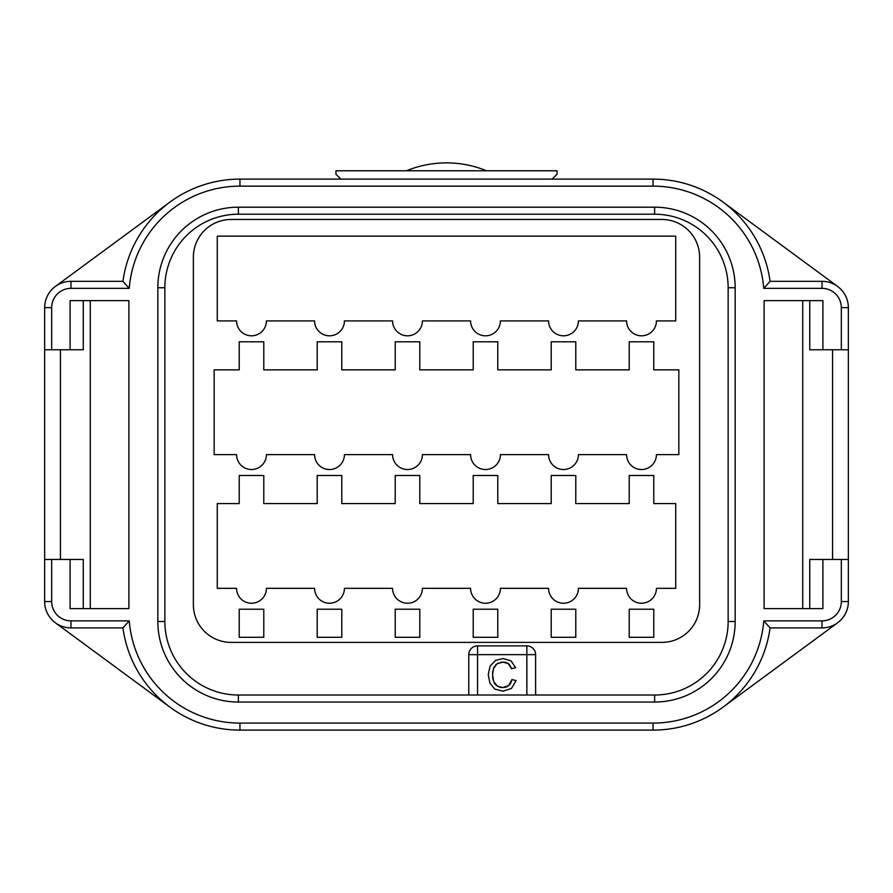 <?xml version="1.0" encoding="UTF-8"?>
<svg xmlns="http://www.w3.org/2000/svg" width="893" height="893" viewBox="0 0 893 893"><rect width="100%" height="100%" fill="white"/><g stroke="black" fill="none" stroke-linecap="round" stroke-linejoin="round"><path stroke-width="1.34" d="M129.239 288.35L122.933 281.328A118.099 118.099 0 0 1 239.96 179.113L653.04 179.113A118.099 118.099 0 0 1 770.067 281.328L763.761 288.35A111.078 111.078 0 0 0 653.04 186.135L239.96 186.135A111.078 111.078 0 0 0 129.239 288.35L70.971 288.35A19.3 19.3 0 0 0 51.671 307.65L51.671 349.766L70.089 349.766L70.089 300.628L128.882 300.628L128.882 608.602L70.089 608.602L70.089 559.464L83.261 559.464L83.261 608.602M340.947 179.113L335.947 174.291L335.947 170.775L557.053 170.775L557.053 174.291L552.053 179.113M841.329 349.766L841.329 307.65L848.35 307.65L848.35 349.766L809.739 349.766L809.739 300.628M822.029 620.881L822.029 627.902L770.067 627.902A118.099 118.099 0 0 1 653.04 730.117A118.099 118.099 0 0 0 770.067 627.902L763.761 620.881L822.029 620.881A19.3 19.3 0 0 0 841.329 601.581L841.329 559.464L822.911 559.464L822.911 608.602L764.118 608.602L764.118 300.628L822.911 300.628L822.911 349.766M239.96 186.135L239.96 179.113A118.099 118.099 0 0 0 122.933 281.328L70.971 281.328A26.321 26.321 0 0 0 44.65 307.65L44.65 559.464L70.089 559.464M164.859 621.495L164.859 287.736A73.527 73.527 0 0 1 238.375 214.208L654.625 214.208A73.527 73.527 0 0 1 728.141 287.736L728.141 621.495A73.527 73.527 0 0 1 654.625 695.022L238.375 695.022A73.527 73.527 0 0 1 164.859 621.495L157.838 621.495L157.838 287.736A80.549 80.549 0 0 1 238.375 207.187L654.625 207.187A80.549 80.549 0 0 1 735.162 287.736L735.162 621.495A80.549 80.549 0 0 1 654.625 702.043L238.375 702.043A80.549 80.549 0 0 1 157.838 621.495M468.769 654.658L477.543 654.658L477.543 645.885A8.774 8.774 0 0 0 468.769 654.658L468.769 695.022M535.621 695.022L535.621 654.658A8.774 8.774 0 0 0 526.848 645.885L477.543 645.885M699.632 604.65L699.632 257.195A37.729 37.729 0 0 0 661.903 219.477L231.097 219.477A37.729 37.729 0 0 0 193.368 257.195L193.368 604.65A37.729 37.729 0 0 0 231.097 642.38L661.903 642.38A37.729 37.729 0 0 0 699.632 604.65M626.585 320.9A14.913 14.913 0 0 0 641.498 335.813A14.913 14.913 0 0 0 656.422 320.9L675.722 320.9L675.722 236.143L217.278 236.143L217.278 320.9L236.578 320.9A14.913 14.913 0 0 0 251.502 335.813A14.913 14.913 0 0 0 266.415 320.9L314.582 320.9A14.913 14.913 0 0 0 329.495 335.813A14.913 14.913 0 0 0 344.419 320.9L392.585 320.9A14.913 14.913 0 0 0 407.498 335.813A14.913 14.913 0 0 0 422.411 320.9L470.589 320.9A14.913 14.913 0 0 0 485.502 335.813A14.913 14.913 0 0 0 500.415 320.9L548.581 320.9A14.913 14.913 0 0 0 563.505 335.813A14.913 14.913 0 0 0 578.418 320.9L626.585 320.9M263.781 503.574L263.781 475.5L239.212 475.5L239.212 503.574L217.278 503.574L217.278 588.331L236.578 588.331A14.913 14.913 0 0 0 251.502 603.244A14.913 14.913 0 0 0 266.415 588.331L314.582 588.331A14.913 14.913 0 0 0 329.495 603.244A14.913 14.913 0 0 0 344.419 588.331L392.585 588.331A14.913 14.913 0 0 0 407.498 603.244A14.913 14.913 0 0 0 422.411 588.331L470.589 588.331A14.913 14.913 0 0 0 485.502 603.244A14.913 14.913 0 0 0 500.415 588.331L548.581 588.331A14.913 14.913 0 0 0 563.505 603.244A14.913 14.913 0 0 0 578.418 588.331L626.585 588.331A14.913 14.913 0 0 0 641.498 603.244A14.913 14.913 0 0 0 656.422 588.331L675.722 588.331L675.722 503.574L653.788 503.574L653.788 475.5L629.219 475.5L629.219 503.574L575.784 503.574L575.784 475.5L551.215 475.5L551.215 503.574L497.781 503.574L497.781 475.5L473.212 475.5L473.212 503.574L419.788 503.574L419.788 475.5L395.219 475.5L395.219 503.574L341.785 503.574L341.785 475.5L317.216 475.5L317.216 503.574L263.781 503.574M653.788 637.289L653.788 609.216L629.219 609.216L629.219 637.289L653.788 637.289M575.784 637.289L575.784 609.216L551.215 609.216L551.215 637.289L575.784 637.289M497.781 637.289L497.781 609.216L473.212 609.216L473.212 637.289L497.781 637.289M419.788 637.289L419.788 609.216L395.219 609.216L395.219 637.289L419.788 637.289M341.785 637.289L341.785 609.216L317.216 609.216L317.216 637.289L341.785 637.289M263.781 637.289L263.781 609.216L239.212 609.216L239.212 637.289L263.781 637.289M214.164 369.858L239.212 369.858L239.212 341.785L263.781 341.785L263.781 369.858L317.216 369.858L317.216 341.785L341.785 341.785L341.785 369.858L395.219 369.858L395.219 341.785L419.788 341.785L419.788 369.858L473.212 369.858L473.212 341.785L497.781 341.785L497.781 369.858L551.215 369.858L551.215 341.785L575.784 341.785L575.784 369.858L629.219 369.858L629.219 341.785L653.788 341.785L653.788 369.858L678.836 369.858L678.836 454.615L656.422 454.615A14.913 14.913 0 0 1 641.498 469.528A14.913 14.913 0 0 1 626.585 454.615L578.418 454.615A14.913 14.913 0 0 1 563.505 469.528A14.913 14.913 0 0 1 548.581 454.615L500.415 454.615A14.913 14.913 0 0 1 485.502 469.528A14.913 14.913 0 0 1 470.589 454.615L422.411 454.615A14.913 14.913 0 0 1 407.498 469.528A14.913 14.913 0 0 1 392.585 454.615L344.419 454.615A14.913 14.913 0 0 1 329.495 469.528A14.913 14.913 0 0 1 314.582 454.615L266.415 454.615A14.913 14.913 0 0 1 251.502 469.528A14.913 14.913 0 0 1 236.578 454.615L214.164 454.615L214.164 369.858M526.848 645.885L526.848 654.658L535.621 654.658M511.577 681.058L511.109 682.285M510.562 683.346L510.059 684.116M509.992 684.205L509.367 684.931M507.86 686.181L506.99 686.672M506.766 686.784L506.063 687.063M505.07 687.353L503.965 687.532M501.565 687.532L500.471 687.353M499.41 687.063L498.383 686.661M496.575 685.578L495.894 684.998M495.715 684.819L495.124 684.15M494.677 683.536L494.164 682.654M493.237 680.209L492.958 679.015M492.88 678.613L492.635 676.76M492.612 672.998L492.769 671.625M492.813 671.357L493.092 670.04M493.918 667.54L494.376 666.647M495.526 665.095L496.184 664.448M497.758 663.332L498.383 663.019M500.605 662.316L501.732 662.148M504.199 662.148L505.192 662.293M506.119 662.539L506.777 662.785M506.911 662.84L508.307 663.678L511.51 668.678L515.618 667.707L511.109 660.932L503.15 658.509L495.47 660.429L490.112 666.011L488.237 674.606L489.9 683.078L494.767 689.106L503.083 691.171L511.421 688.481L516.154 680.622L511.979 679.562L508.686 685.578L502.737 687.599L497.368 686.114L493.706 681.627L492.545 674.583L493.528 668.522L496.966 663.834L503.06 662.093L508.307 663.678M508.876 664.146L509.412 664.716M509.501 664.816L509.97 665.441M510.517 666.334L511.03 667.395M51.671 349.766L44.65 349.766M70.089 349.766L83.261 349.766L83.261 300.628M55.366 622.778L169.949 707.133M169.949 202.108L55.366 286.452M90.271 300.628L90.271 608.602M44.65 559.464L44.65 601.581A26.321 26.321 0 0 0 70.971 627.902L122.933 627.902L129.239 620.881A111.078 111.078 0 0 0 239.96 723.096L653.04 723.096A111.078 111.078 0 0 0 763.761 620.881M60.445 349.766L60.445 559.464M653.04 723.096L653.04 730.117L239.96 730.117A118.099 118.099 0 0 1 122.933 627.902A118.099 118.099 0 0 0 239.96 730.117L239.96 723.096M822.029 627.902A26.321 26.321 0 0 0 848.35 601.581L848.35 559.464L841.329 559.464M822.911 559.464L809.739 559.464L809.739 608.602M848.35 307.65A26.321 26.321 0 0 0 822.029 281.328L770.067 281.328M723.051 202.108L837.634 286.452M848.35 349.766L848.35 559.464M837.634 622.778L723.051 707.133M802.729 608.602L802.729 300.628M832.555 349.766L832.555 559.464M486.506 170.775A105.285 105.285 0 0 0 406.494 170.775M653.04 179.113L653.04 186.135M841.329 307.65A19.3 19.3 0 0 0 822.029 288.35L763.761 288.35M51.671 559.464L51.671 601.581A19.3 19.3 0 0 0 70.971 620.881L129.239 620.881M157.838 287.736L164.859 287.736M238.375 207.187L238.375 214.208M654.625 207.187L654.625 214.208M735.162 287.736L728.141 287.736M735.162 621.495L728.141 621.495M654.625 702.043L654.625 695.022M238.375 702.043L238.375 695.022M526.848 695.022L526.848 654.658L477.543 654.658L477.543 695.022M51.671 307.65L44.65 307.65A26.321 26.321 0 0 1 70.971 281.328L70.971 288.35M70.971 620.881L70.971 627.902M51.671 601.581L44.65 601.581M841.329 601.581L848.35 601.581M822.029 288.35L822.029 281.328"/></g></svg>
